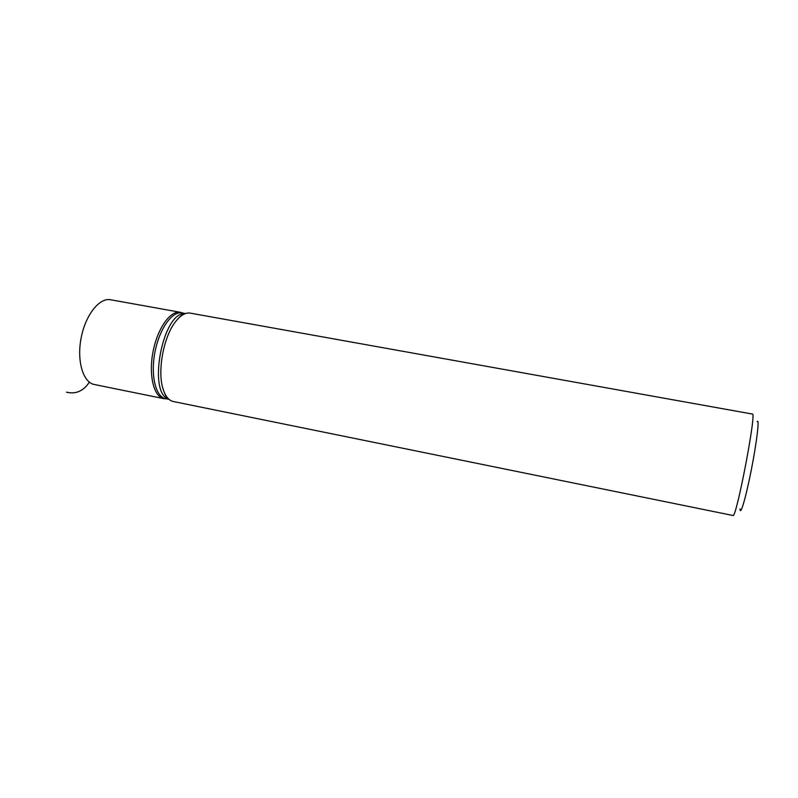<?xml version="1.0" encoding="UTF-8"?>
<svg xmlns="http://www.w3.org/2000/svg" width="798" height="798" viewBox="0 0 798 798"><rect width="100%" height="100%" fill="white"/><g stroke="black" fill="none" stroke-linecap="round" stroke-linejoin="round"><path stroke-width="1.2" d="M757.162 421.643C759.656 417.833 756.833 441.922 751.327 469.823C745.861 497.762 740.205 516.865 740.045 508.845M162.732 387.848C157.406 369.923 163.79 336.606 175.361 321.913C180.468 315.3 185.425 312.367 190.243 313.125L752.394 414.052C756.893 411.289 736.125 519.717 732.963 515.488L173.306 401.514C168.558 400.446 165.036 395.888 162.732 387.848C164.717 394.322 166.573 397.933 168.298 398.671M182.642 313.035L180.368 312.297C170.443 310.203 157.445 328.347 153.017 351.808C148.458 375.25 153.834 396.915 163.829 398.641L166.213 398.791M89.346 382.162C83.401 391.11 75.78 394.441 66.493 392.157L67.531 392.456C76.478 394.132 83.75 390.691 89.346 382.162M185.186 313.654C162.852 311.07 147.101 393.304 168.807 399.16M185.485 313.544L182.034 312.926C172.208 310.851 159.331 328.876 154.942 352.177C150.413 375.449 155.71 396.965 165.615 398.671L169.046 399.369M180.368 312.297L110.533 299.749C99.431 297.445 85.446 315.02 81.117 338.033C76.628 361.025 83.132 382.521 94.304 384.496L163.829 398.641M175.361 321.913C179.6 316.636 182.652 313.963 184.528 313.913"/></g></svg>
